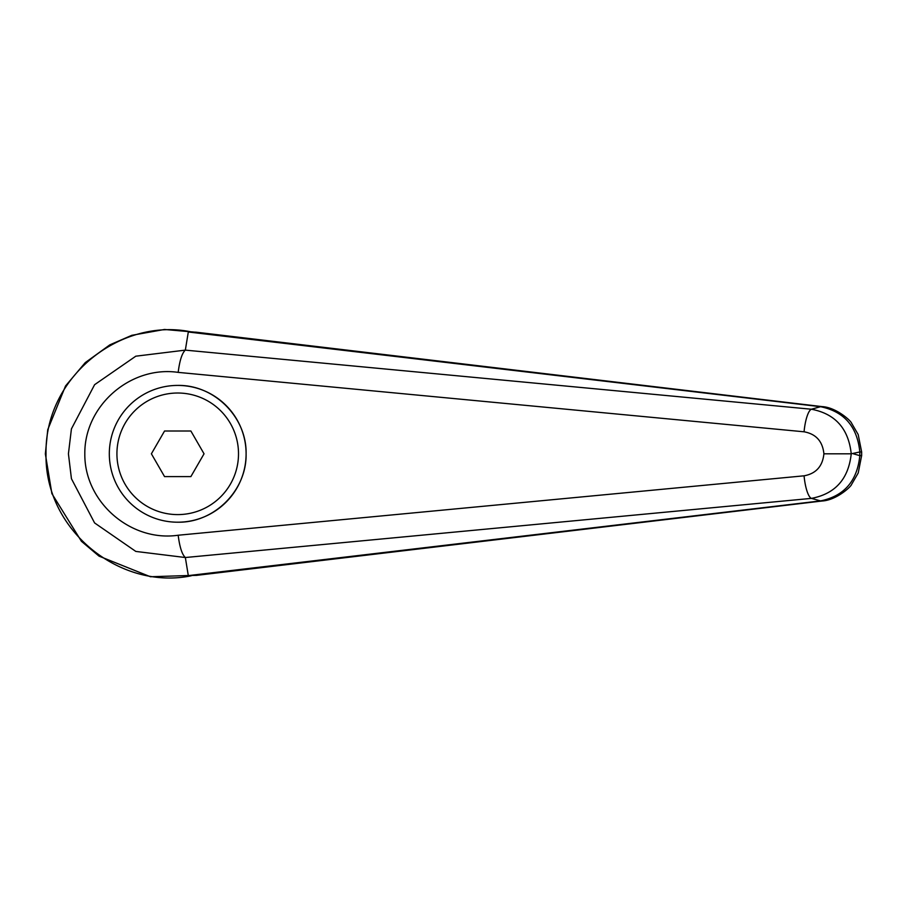<?xml version="1.0" encoding="UTF-8"?>
<svg xmlns="http://www.w3.org/2000/svg" width="907" height="907" viewBox="0 0 907 907"><rect width="100%" height="100%" fill="white"/><g stroke="black" fill="none" stroke-linecap="round" stroke-linejoin="round"><path stroke-width="1.36" d="M185.334 557.488L185.311 557.488C182.035 554.426 179.654 547.012 178.18 535.232C130.54 542.193 84.317 501.877 84.816 453.806C84.317 405.735 130.54 365.419 178.18 372.38C179.654 360.601 182.035 353.186 185.311 350.125L135.801 356.19L94.6 384.693L71.426 428.886L68.422 453.806L71.438 478.726L94.589 522.931L135.812 551.422L185.345 557.522L811.391 498.385A40252.739 8738.253 50.1 0 0 820.586 500.902L188.305 575.616L185.345 557.522M185.345 350.091L188.305 331.996L195.935 332.166L821.969 406.597A30.396 10.34 -83.4 0 0 820.586 406.71C844.19 411.54 857.274 426.63 859.813 451.969L861.65 451.969L858.181 434.532L851.548 423.115C851.061 420.973 836.288 407.3 821.969 406.597M191.286 575.775C120.846 590.525 44.545 530.901 46.019 453.908L46.019 453.806C44.624 376.53 120.812 317.189 191.286 331.905M188.305 331.996L820.586 406.71A40252.739 8738.253 129.9 0 0 811.391 409.227C835.234 413.751 848.51 428.614 851.231 453.806L823.907 453.806C822.615 466.3 816.005 473.635 804.067 475.812A22.8 5.873 84.4 0 0 811.391 498.385C835.234 493.862 848.51 478.998 851.231 453.806L859.813 451.969L859.813 455.643L861.65 455.643L861.65 451.969M109.316 453.806A68.399 68.399 0 0 1 177.715 385.418C214.267 384.647 246.874 417.254 246.103 453.806C246.874 490.37 214.267 522.965 177.715 522.205A68.399 68.399 0 0 1 109.316 453.806A68.399 68.399 0 0 1 177.715 385.418A68.399 68.399 0 0 1 246.103 453.806A68.399 68.399 0 0 1 177.715 522.205M188.305 575.616L196.751 575.344M197.341 332.359L195.935 332.166M853.374 453.806L859.813 455.643C857.274 480.982 844.19 496.072 820.586 500.902A30.396 10.34 83.4 0 0 821.969 501.027A30.396 10.34 83.4 0 0 822.275 500.981M185.311 350.125L811.391 409.227A22.8 5.873 95.6 0 0 804.067 431.8C816.005 433.977 822.615 441.312 823.907 453.806M164.552 476.606L151.39 453.806L164.552 431.006L190.878 431.006L204.041 453.806L190.878 476.606L164.552 476.606M46.019 453.908L45.35 453.908L51.88 493.635L81.426 541.298L99.022 556.127L150.449 576.75L197.805 575.219M804.067 475.812L178.18 535.232M178.18 372.38L804.067 431.8M177.715 385.418A68.399 68.399 0 0 1 246.103 453.806M177.715 514.598A60.792 60.792 0 0 1 116.924 453.806A60.792 60.792 0 0 1 177.715 393.014A60.792 60.792 0 0 1 238.507 453.806A60.792 60.792 0 0 1 177.715 514.598M45.361 453.908L47.742 429.691L65.519 385.985L85.269 362.607L109.849 344.853L131.821 335.318L164.507 329.468L197.522 332.381M196.048 575.423L821.991 501.015C836.447 500.256 851.129 486.549 851.548 484.497L858.215 472.989L861.627 455.643"/></g></svg>
